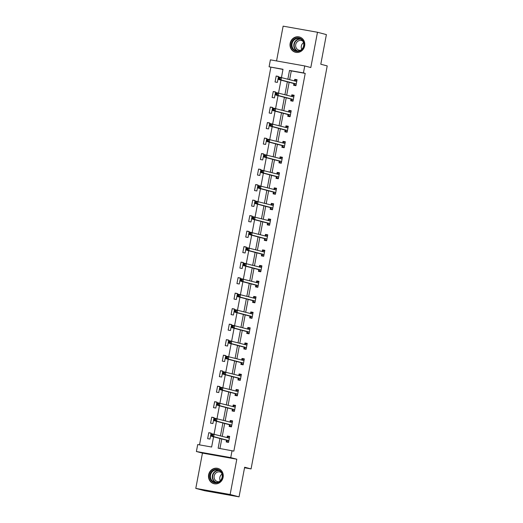 <?xml version="1.0" encoding="UTF-8"?>
<svg xmlns="http://www.w3.org/2000/svg" width="523" height="523" viewBox="0 0 523 523"><rect width="100%" height="100%" fill="white"/><g stroke="black" fill="none" stroke-linecap="round" stroke-linejoin="round"><path stroke-width="0.78" d="M290.154 43.324A7.891 7.355 -75.2 0 0 295.384 52.248A7.891 7.355 -75.2 0 0 304.634 45.9A7.891 7.355 -75.2 0 0 299.404 36.976A7.891 7.355 -75.2 0 0 290.154 43.324M208.631 474.753A7.891 7.355 -75.2 0 0 213.861 483.677A7.891 7.355 -75.2 0 0 223.112 477.329A7.891 7.355 -75.2 0 0 217.882 468.405A7.891 7.355 -75.2 0 0 208.631 474.753M282.982 69.428L269.084 66.8L270.398 59.844L304.752 65.95L303.438 72.913L289.507 70.435L287.866 79.143M244.548 467.758L251.066 468.915L327.215 65.918L320.795 64.231L326.391 34.603L317.481 32.256L283.133 26.15L276.556 60.936M251.066 468.915L244.646 467.229L239.05 496.85L204.702 490.744L195.785 488.397L230.14 494.503L236.808 459.214L230.741 457.618L196.393 451.512L197.707 444.55L211.632 447.028L213.567 436.803M236.808 459.214L202.453 453.108L195.785 488.397M202.453 453.108L196.393 451.512M270.868 67.271L199.518 444.87M239.05 496.85L230.14 494.503M209.971 439.072L211.096 433.109L208.775 432.698L207.651 438.66L209.971 439.072M212.9 423.565L214.031 417.602L211.71 417.191L210.579 423.153L212.9 423.565M215.829 408.058L216.96 402.095L214.639 401.684L213.508 407.646L215.829 408.058M218.764 392.551L219.889 386.589L217.568 386.177L216.444 392.139L218.764 392.551M221.693 377.044L222.818 371.082L220.497 370.67L219.372 376.632L221.693 377.044M224.622 361.537L225.746 355.575L223.426 355.163L222.301 361.125L224.622 361.537M227.551 346.03L228.682 340.068L226.361 339.649L225.23 345.618L227.551 346.03M230.48 330.523L231.611 324.554L229.29 324.142L228.159 330.111L230.48 330.523M233.415 315.016L234.539 309.047L232.219 308.635L231.094 314.604L233.415 315.016M236.344 299.509L237.468 293.54L235.147 293.128L234.023 299.091L236.344 299.509M239.273 284.002L240.397 278.033L238.076 277.621L236.952 283.584L239.273 284.002M242.201 268.489L243.332 262.526L241.011 262.115L239.88 268.077L242.201 268.489M245.13 252.982L246.261 247.019L243.94 246.608L242.809 252.57L245.13 252.982M248.065 237.475L249.19 231.512L246.869 231.101L245.745 237.063L248.065 237.475M250.994 221.968L252.119 216.006L249.798 215.594L248.673 221.556L250.994 221.968M253.923 206.461L255.047 200.499L252.727 200.087L251.602 206.049L253.923 206.461M256.852 190.954L257.983 184.992L255.662 184.573L254.531 190.542L256.852 190.954M259.787 175.447L260.912 169.478L258.591 169.066L257.466 175.035L259.787 175.447M262.716 159.94L263.84 153.971L261.52 153.559L260.395 159.528L262.716 159.94M265.645 144.433L266.769 138.464L264.448 138.052L263.324 144.021L265.645 144.433M268.574 128.926L269.705 122.957L267.384 122.545L266.253 128.508L268.574 128.926M271.502 113.413L272.633 107.45L270.313 107.038L269.182 113.001L271.502 113.413M274.438 97.906L275.562 91.943L273.241 91.532L272.117 97.494L274.438 97.906M277.367 82.399L278.491 76.436L276.17 76.025L275.046 81.987L277.367 82.399M219.967 438.49L218.13 448.185L233.84 451.127L305.216 73.377L291.291 70.906L289.644 79.614M289.141 82.288L286.715 95.121M286.212 97.794L283.786 110.628M283.283 113.301L280.858 126.135M280.348 128.808L277.929 141.641M277.419 144.315L274.993 157.148M274.49 159.822L272.065 172.655M271.561 175.329L269.136 188.162M268.632 190.836L266.207 203.669M265.697 206.35L263.278 219.183M262.768 221.857L260.343 234.69M259.839 237.364L257.414 250.197M256.911 252.871L254.485 265.704M253.982 268.377L251.556 281.211M251.047 283.884L248.621 296.718M248.118 299.391L245.692 312.224M245.189 314.898L242.764 327.731M242.26 330.405L239.835 343.238M239.331 345.912L236.906 358.745M236.396 361.419L233.971 374.252M233.467 376.933L231.042 389.766M230.538 392.44L228.113 405.273M227.61 407.947L225.184 420.78M224.674 423.453L222.255 436.287M221.745 438.96L219.941 448.505M226.524 440.353L226.217 441.961L228.538 442.373L229.662 436.411L227.342 435.999L227.054 437.548M229.453 424.846L229.146 426.454L231.467 426.866L232.598 420.904L230.277 420.492L229.983 422.041M232.382 409.339L232.075 410.947L234.396 411.359L235.527 405.397L233.206 404.985L232.912 406.534M235.311 393.832L235.01 395.44L237.331 395.852L238.455 389.89L236.135 389.478L235.84 391.027M238.24 378.325L237.939 379.933L240.26 380.345L241.384 374.383L239.063 373.971L238.769 375.521M241.175 362.818L240.868 364.426L243.188 364.838L244.313 358.876L241.992 358.464L241.704 360.014M244.104 347.311L243.796 348.919L246.117 349.331L247.248 343.369L244.927 342.951L244.633 344.507M247.033 331.804L246.732 333.413L249.053 333.824L250.177 327.856L247.856 327.444L247.562 329M249.961 316.291L249.661 317.906L251.981 318.317L253.106 312.349L250.785 311.937L250.491 313.486M252.89 300.784L252.589 302.392L254.91 302.81L256.035 296.842L253.714 296.43L253.426 297.979M255.825 285.277L255.518 286.885L257.839 287.304L258.97 281.335L256.649 280.923L256.355 282.472M258.754 269.77L258.447 271.378L260.768 271.79L261.899 265.828L259.578 265.416L259.284 266.965M261.683 254.263L261.382 255.871L263.703 256.283L264.828 250.321L262.507 249.909L262.213 251.458M264.612 238.756L264.311 240.364L266.632 240.776L267.756 234.814L265.436 234.402L265.141 235.951M267.541 223.249L267.24 224.857L269.561 225.269L270.685 219.307L268.364 218.895L268.077 220.445M270.476 207.742L270.169 209.35L272.49 209.762L273.621 203.8L271.3 203.388L271.006 204.938M273.405 192.235L273.098 193.843L275.418 194.255L276.549 188.293L274.229 187.875L273.934 189.431M276.334 176.728L276.033 178.336L278.354 178.748L279.478 172.78L277.157 172.368L276.863 173.924M279.262 161.215L278.962 162.83L281.282 163.241L282.407 157.273L280.086 156.861L279.792 158.41M282.198 145.708L281.89 147.323L284.211 147.734L285.336 141.766L283.015 141.354L282.727 142.903M285.127 130.201L284.819 131.809L287.14 132.227L288.271 126.259L285.95 125.847L285.656 127.396M288.055 114.694L287.748 116.302L290.069 116.714L291.2 110.752L288.879 110.34L288.585 111.889M290.984 99.187L290.683 100.795L293.004 101.207L294.129 95.245L291.808 94.833L291.514 96.382M293.913 83.68L293.612 85.288L295.933 85.7L297.057 79.738L294.737 79.326L294.442 80.875M304.752 65.95L310.812 67.545L317.481 32.256M305.216 73.377L303.438 72.913M232.062 450.656L230.741 457.618M281.466 77.463L283.008 69.278L269.084 66.8M214.07 434.136L216.496 421.296M216.999 418.629L219.425 405.789M219.928 403.122L222.353 390.282M222.863 387.608L225.289 374.775M225.792 372.101L228.218 359.268M228.721 356.594L231.146 343.761M231.65 341.088L234.075 328.254M234.585 325.581L237.011 312.747M237.514 310.074L239.939 297.241M240.443 294.567L242.868 281.727M243.372 279.06L245.797 266.22M246.3 263.553L248.726 250.713M249.236 248.046L251.661 235.206M252.164 232.539L254.59 219.699M255.093 217.025L257.519 204.192M258.022 201.518L260.447 188.685M260.951 186.011L263.376 173.178M263.886 170.505L266.312 157.671M266.815 154.998L269.24 142.164M269.744 139.491L272.169 126.651M272.673 123.984L275.098 111.144M275.601 108.477L278.027 95.637M278.537 92.97L280.962 80.13M287.356 81.817L284.937 94.65M284.427 97.324L282.002 110.157M281.498 112.831L279.073 125.664M278.569 128.338L276.144 141.171M275.641 143.845L273.215 156.678M272.705 159.352L270.28 172.185M269.776 174.865L267.351 187.698M266.848 190.372L264.422 203.205M263.919 205.879L261.493 218.712M260.99 221.386L258.565 234.219M258.055 236.893L255.629 249.726M255.126 252.4L252.701 265.233M252.197 267.907L249.772 280.74M249.268 283.414L246.843 296.247M246.333 298.921L243.914 311.754M243.404 314.428L240.979 327.261M240.475 329.935L238.05 342.768M237.547 345.448L235.121 358.281M234.618 360.955L232.192 373.788M231.682 376.462L229.257 389.295M228.754 391.969L226.328 404.802M225.825 407.476L223.399 420.309M222.896 422.983L220.471 435.816M291.291 70.906L289.507 70.435M229.63 436.6L227.342 435.999M211.063 433.299L208.775 432.698M213.992 417.792L211.71 417.191M232.558 421.093L230.277 420.492M216.921 402.285L214.639 401.684M235.487 405.587L233.206 404.985M219.85 386.778L217.568 386.177M238.423 390.08L236.135 389.478M222.785 371.271L220.497 370.67M241.351 374.573L239.063 373.971M225.714 355.764L223.426 355.163M244.28 359.066L241.992 358.464M228.643 340.251L226.361 339.649M247.209 343.552L244.927 342.951M231.571 324.744L229.29 324.142M250.138 328.045L247.856 327.444M234.507 309.237L232.219 308.635M253.073 312.538L250.785 311.937M237.435 293.73L235.147 293.128M256.002 297.031L253.714 296.43M240.364 278.223L238.076 277.621M258.931 281.524L256.649 280.923M243.293 262.716L241.011 262.115M261.86 266.017L259.578 265.416M246.222 247.209L243.94 246.608M264.788 250.51L262.507 249.909M249.157 231.702L246.869 231.101M267.724 235.004L265.436 234.402M252.086 216.195L249.798 215.594M270.653 219.497L268.364 218.895M255.015 200.688L252.727 200.087M273.581 203.99L271.3 203.388M257.944 185.181L255.662 184.573M276.51 188.483L274.229 187.875M260.872 169.668L258.591 169.066M279.445 172.969L277.157 172.368M263.808 154.161L261.52 153.559M282.374 157.462L280.086 156.861M266.737 138.654L264.448 138.052M285.303 141.955L283.015 141.354M269.665 123.147L267.384 122.545M288.232 126.448L285.95 125.847M272.594 107.64L270.313 107.038M291.161 110.941L288.879 110.34M275.529 92.133L273.241 91.532M294.096 95.434L291.808 94.833M278.458 76.626L276.17 76.025M297.025 79.927L294.737 79.326M228.597 442.066L227.302 441.726L228.616 441.961M227.106 437.561L228.244 436.757L229.558 436.993M227.302 441.726L226.479 440.281A1.013 0.366 100.1 0 0 226.361 440.176L211.312 436.215L211.782 433.73L229.152 438.104A1.013 0.366 100.1 0 0 229.159 438.104A1.013 0.366 100.1 0 0 229.296 438.065L229.362 438.019M212.802 434.639L214.103 434.142L213.632 436.627L211.312 436.215L211.691 435.469L212.619 435.633L212.802 434.639L211.874 434.476L211.691 435.469M228.845 440.765L228.799 440.693A1.013 0.366 100.1 0 0 228.682 440.588L213.632 436.627L212.619 435.633M211.782 433.73L211.874 434.476M214.123 469.746A6.832 6.361 104.8 0 1 222.223 473.727A6.832 6.361 104.8 0 1 218.196 482.487A6.832 6.361 104.8 0 1 210.096 478.506A6.832 6.361 104.8 0 1 214.123 469.746M218.222 482.062A6.328 5.89 -75.2 0 0 222.255 475.793A6.328 5.89 -75.2 0 0 217.947 470.046A6.328 5.89 -75.2 0 0 214.45 470.269A6.328 5.89 -75.2 0 0 210.416 476.538A6.328 5.89 -75.2 0 0 214.724 482.278A6.328 5.89 -75.2 0 0 218.222 482.062M218.876 481.755A4.982 4.635 104.8 0 1 217.503 481.618A4.982 4.635 104.8 0 1 214.11 477.1A4.982 4.635 104.8 0 1 217.287 472.158A4.982 4.635 104.8 0 1 220.039 471.988A4.982 4.635 104.8 0 1 221.301 472.544M219.124 468.87A7.845 7.302 -75.2 0 0 218.156 468.53A7.845 7.302 -75.2 0 0 213.822 468.804A7.845 7.302 -75.2 0 0 208.821 476.577A7.845 7.302 -75.2 0 0 214.162 483.703A7.845 7.302 -75.2 0 0 215.169 483.886M220.261 480.729A4.982 4.635 104.8 0 1 222 474.119M303.941 45.802A6.832 6.361 104.8 0 1 296.41 51.398A6.832 6.361 104.8 0 1 291.409 43.572A6.832 6.361 104.8 0 1 298.947 37.976A6.832 6.361 104.8 0 1 303.941 45.802M292.056 43.703A6.328 5.89 -75.2 0 0 296.247 50.849A6.328 5.89 -75.2 0 0 303.66 45.763A6.328 5.89 -75.2 0 0 299.47 38.617A6.328 5.89 -75.2 0 0 292.056 43.703M301.778 49.306A4.982 4.635 104.8 0 1 301.34 46.044A4.982 4.635 104.8 0 1 303.517 42.69M300.392 50.326A4.982 4.635 104.8 0 1 299.025 50.188A4.982 4.635 104.8 0 1 295.724 44.56A4.982 4.635 104.8 0 1 301.562 40.559A4.982 4.635 104.8 0 1 302.817 41.114M300.647 37.44A7.845 7.302 -75.2 0 0 299.672 37.1A7.845 7.302 -75.2 0 0 290.481 43.409A7.845 7.302 -75.2 0 0 295.678 52.274A7.845 7.302 -75.2 0 0 296.691 52.457M231.526 426.559L230.231 426.219L231.545 426.454M230.035 422.054L231.173 421.25L232.487 421.486M230.231 426.219L229.407 424.774A1.013 0.366 100.1 0 0 229.29 424.669L214.247 420.708L214.718 418.217L232.081 422.597A1.013 0.366 100.1 0 0 232.094 422.597A1.013 0.366 100.1 0 0 232.225 422.558L232.29 422.512M215.738 419.132L217.038 418.635L216.568 421.12L214.247 420.708L214.62 419.962L215.548 420.126L215.738 419.132L214.809 418.969L214.62 419.962M231.774 425.258L231.728 425.186A1.013 0.366 100.1 0 0 231.611 425.081L216.568 421.12L215.548 420.126M214.718 418.217L214.809 418.969M234.454 411.052L233.16 410.712L234.474 410.947M232.964 406.548L234.101 405.743L235.415 405.979M233.16 410.712L232.343 409.267A1.013 0.366 100.1 0 0 232.219 409.163L217.176 405.201L217.646 402.71L235.01 407.09A1.013 0.366 100.1 0 0 235.023 407.09A1.013 0.366 100.1 0 0 235.16 407.051L235.219 407.005M218.666 403.625L219.967 403.128L219.497 405.613L217.176 405.201L217.548 404.456L218.477 404.619L218.666 403.625L217.738 403.462L217.548 404.456M234.703 409.751L234.664 409.679A1.013 0.366 100.1 0 0 234.539 409.574L219.497 405.613L218.477 404.619M217.646 402.71L217.738 403.462M237.39 395.545L236.095 395.205L237.409 395.44M235.893 391.041L237.03 390.236L238.344 390.465M236.095 395.205L235.272 393.76A1.013 0.366 100.1 0 0 235.154 393.649L220.105 389.687L220.575 387.203L237.939 391.577A1.013 0.366 100.1 0 0 237.952 391.583A1.013 0.366 100.1 0 0 238.089 391.544L238.155 391.498M221.595 388.118L222.896 387.615L222.425 390.106L220.105 389.687L220.477 388.949L221.406 389.112L221.595 388.118L220.667 387.955L220.477 388.949M237.632 394.244L237.592 394.172A1.013 0.366 100.1 0 0 237.475 394.067L222.425 390.106L221.406 389.112M220.575 387.203L220.667 387.955M240.319 380.038L239.024 379.698L240.338 379.933M238.821 375.534L239.965 374.73L241.28 374.958M239.024 379.698L238.2 378.253A1.013 0.366 100.1 0 0 238.083 378.142L223.033 374.18L223.504 371.696L240.874 376.07A1.013 0.366 100.1 0 0 240.881 376.076A1.013 0.366 100.1 0 0 241.018 376.037L241.083 375.991M224.524 372.611L225.825 372.108L225.354 374.592L223.033 374.18L223.406 373.442L224.334 373.605L224.524 372.611L223.596 372.441L223.406 373.442M240.56 378.737L240.521 378.665A1.013 0.366 100.1 0 0 240.403 378.56L225.354 374.592L224.334 373.605M223.504 371.696L223.596 372.441M243.247 364.531L241.953 364.191L243.267 364.426M241.757 360.027L242.894 359.216L244.208 359.451M241.953 364.191L241.129 362.746A1.013 0.366 100.1 0 0 241.011 362.635L225.969 358.673L226.433 356.189L243.803 360.563A1.013 0.366 100.1 0 0 243.81 360.569A1.013 0.366 100.1 0 0 243.947 360.53L244.012 360.484M227.453 357.104L228.754 356.601L228.29 359.085L225.969 358.673L226.341 357.928L227.27 358.098L227.453 357.104L226.524 356.934L226.341 357.928M243.496 363.23L243.45 363.158A1.013 0.366 100.1 0 0 243.332 363.047L228.29 359.085L227.27 358.098M226.433 356.189L226.524 356.934M246.176 349.024L244.882 348.684L246.196 348.913M244.686 344.52L245.823 343.709L247.137 343.944M244.882 348.684L244.058 347.239A1.013 0.366 100.1 0 0 243.94 347.128L228.897 343.166L229.368 340.682L246.732 345.056A1.013 0.366 100.1 0 0 246.745 345.062A1.013 0.366 100.1 0 0 246.876 345.023L246.941 344.977M230.388 341.597L231.689 341.094L231.218 343.578L228.897 343.166L229.27 342.421L230.198 342.591L230.388 341.597L229.46 341.427L229.27 342.421M246.425 347.723L246.385 347.651A1.013 0.366 100.1 0 0 246.261 347.54L231.218 343.578L230.198 342.591M229.368 340.682L229.46 341.427M249.105 333.517L247.81 333.177L249.131 333.406M247.614 329.013L248.752 328.202L250.066 328.437M247.81 333.177L246.993 331.726A1.013 0.366 100.1 0 0 246.869 331.621L231.826 327.66L232.297 325.175L249.661 329.549A1.013 0.366 100.1 0 0 249.674 329.549A1.013 0.366 100.1 0 0 249.811 329.51L249.87 329.47M233.317 326.084L234.618 325.587L234.147 328.071L231.826 327.66L232.199 326.914L233.127 327.084L233.317 326.084L232.389 325.921L232.199 326.914M249.353 332.216L249.314 332.144A1.013 0.366 100.1 0 0 249.19 332.033L234.147 328.071L233.127 327.084M232.297 325.175L232.389 325.921M252.04 318.01L250.746 317.664L252.06 317.899M250.543 313.506L251.681 312.695L252.995 312.931M250.746 317.664L249.922 316.219A1.013 0.366 100.1 0 0 249.804 316.114L234.755 312.153L235.226 309.668L252.589 314.042A1.013 0.366 100.1 0 0 252.602 314.042A1.013 0.366 100.1 0 0 252.74 314.003L252.805 313.957M236.246 310.577L237.547 310.08L237.076 312.564L234.755 312.153L235.128 311.407L236.056 311.571L236.246 310.577L235.317 310.414L235.128 311.407M252.282 316.709L252.243 316.631A1.013 0.366 100.1 0 0 252.125 316.526L237.076 312.564L236.056 311.571M235.226 309.668L235.317 310.414M254.969 302.503L253.675 302.157L254.989 302.392M253.472 297.992L254.616 297.188L255.93 297.424M253.675 302.157L252.851 300.712A1.013 0.366 100.1 0 0 252.733 300.607L237.684 296.646L238.155 294.161L255.525 298.535A1.013 0.366 100.1 0 0 255.531 298.535A1.013 0.366 100.1 0 0 255.669 298.496L255.734 298.45M239.174 295.07L240.475 294.573L240.005 297.057L237.684 296.646L238.063 295.9L238.991 296.064L239.174 295.07L238.246 294.907L238.063 295.9M255.211 301.196L255.172 301.124A1.013 0.366 100.1 0 0 255.054 301.019L240.005 297.057L238.991 296.064M238.155 294.161L238.246 294.907M257.898 286.99L256.603 286.65L257.917 286.885M256.407 282.485L257.545 281.681L258.859 281.917M256.603 286.65L255.78 285.205A1.013 0.366 100.1 0 0 255.662 285.1L240.619 281.139L241.083 278.654L258.454 283.028A1.013 0.366 100.1 0 0 258.467 283.028A1.013 0.366 100.1 0 0 258.597 282.989L258.663 282.943M242.103 279.563L243.404 279.066L242.94 281.551L240.619 281.139L240.992 280.393L241.92 280.557L242.103 279.563L241.175 279.4L240.992 280.393M258.146 285.689L258.101 285.617A1.013 0.366 100.1 0 0 257.983 285.512L242.94 281.551L241.92 280.557M241.083 278.654L241.175 279.4M260.827 271.483L259.532 271.143L260.846 271.378M259.336 266.978L260.474 266.174L261.788 266.41M259.532 271.143L258.715 269.698A1.013 0.366 100.1 0 0 258.591 269.593L243.548 265.632L244.019 263.147L261.382 267.521A1.013 0.366 100.1 0 0 261.395 267.521A1.013 0.366 100.1 0 0 261.533 267.482L261.592 267.436M245.039 264.056L246.34 263.559L245.869 266.044L243.548 265.632L243.921 264.886L244.849 265.05L245.039 264.056L244.11 263.893L243.921 264.886M261.075 270.182L261.036 270.11A1.013 0.366 100.1 0 0 260.912 270.005L245.869 266.044L244.849 265.05M244.019 263.147L244.11 263.893M263.755 255.976L262.468 255.636L263.782 255.871M262.265 251.471L263.402 250.667L264.716 250.903M262.468 255.636L261.644 254.191A1.013 0.366 100.1 0 0 261.52 254.086L246.477 250.125L246.948 247.634L264.311 252.014A1.013 0.366 100.1 0 0 264.324 252.014A1.013 0.366 100.1 0 0 264.461 251.975L264.52 251.929M247.967 248.549L249.268 248.052L248.798 250.537L246.477 250.125L246.849 249.379L247.778 249.543L247.967 248.549L247.039 248.386L246.849 249.379M264.004 254.675L263.965 254.603A1.013 0.366 100.1 0 0 263.84 254.498L248.798 250.537L247.778 249.543M246.948 247.634L247.039 248.386M266.691 240.469L265.396 240.129L266.71 240.364M265.194 235.965L266.331 235.16L267.645 235.389M265.396 240.129L264.573 238.684A1.013 0.366 100.1 0 0 264.455 238.58L249.406 234.611L249.876 232.127L267.246 236.507A1.013 0.366 100.1 0 0 267.253 236.507A1.013 0.366 100.1 0 0 267.39 236.468L267.456 236.422M250.896 233.042L252.197 232.539L251.726 235.03L249.406 234.611L249.778 233.873L250.707 234.036L250.896 233.042L249.968 232.879L249.778 233.873M266.933 239.168L266.893 239.096A1.013 0.366 100.1 0 0 266.776 238.991L251.726 235.03L250.707 234.036M249.876 232.127L249.968 232.879M269.62 224.962L268.325 224.622L269.639 224.857M268.129 220.458L269.267 219.653L270.581 219.882M268.325 224.622L267.501 223.177A1.013 0.366 100.1 0 0 267.384 223.066L252.334 219.104L252.805 216.62L270.175 220.994A1.013 0.366 100.1 0 0 270.182 221A1.013 0.366 100.1 0 0 270.319 220.961L270.384 220.915M253.825 217.535L255.126 217.032L254.655 219.516L252.334 219.104L252.714 218.366L253.642 218.529L253.825 217.535L252.897 217.372L252.714 218.366M269.868 223.661L269.822 223.589A1.013 0.366 100.1 0 0 269.705 223.484L254.655 219.516L253.642 218.529M252.805 216.62L252.897 217.372M272.548 209.455L271.254 209.115L272.568 209.35M271.058 204.951L272.195 204.147L273.509 204.375M271.254 209.115L270.43 207.67A1.013 0.366 100.1 0 0 270.313 207.559L255.27 203.597L255.734 201.113L273.104 205.487A1.013 0.366 100.1 0 0 273.117 205.493A1.013 0.366 100.1 0 0 273.248 205.454L273.313 205.408M256.76 202.028L258.055 201.525L257.591 204.009L255.27 203.597L255.642 202.852L256.571 203.022L256.76 202.028L255.832 201.858L255.642 202.852M272.797 208.154L272.751 208.082A1.013 0.366 100.1 0 0 272.633 207.971L257.591 204.009L256.571 203.022M255.734 201.113L255.832 201.858M275.477 193.948L274.183 193.608L275.497 193.837M273.987 189.444L275.124 188.633L276.438 188.868M274.183 193.608L273.366 192.163A1.013 0.366 100.1 0 0 273.241 192.052L258.199 188.09L258.669 185.606L276.033 189.98A1.013 0.366 100.1 0 0 276.046 189.986A1.013 0.366 100.1 0 0 276.183 189.947L276.242 189.901M259.689 186.521L260.99 186.018L260.519 188.502L258.199 188.09L258.571 187.345L259.5 187.515L259.689 186.521L258.761 186.351L258.571 187.345M275.726 192.647L275.686 192.575A1.013 0.366 100.1 0 0 275.562 192.464L260.519 188.502L259.5 187.515M258.669 185.606L258.761 186.351M278.413 178.441L277.118 178.101L278.432 178.33M276.915 173.937L278.053 173.126L279.367 173.361M277.118 178.101L276.294 176.656A1.013 0.366 100.1 0 0 276.177 176.545L261.127 172.583L261.598 170.099L278.962 174.473A1.013 0.366 100.1 0 0 278.975 174.473A1.013 0.366 100.1 0 0 279.112 174.434L279.177 174.394M262.618 171.008L263.919 170.511L263.448 172.995L261.127 172.583L261.5 171.838L262.428 172.008L262.618 171.008L261.69 170.844L261.5 171.838M278.654 177.14L278.615 177.068A1.013 0.366 100.1 0 0 278.498 176.957L263.448 172.995L262.428 172.008M261.598 170.099L261.69 170.844M281.341 162.934L280.047 162.594L281.361 162.823M279.844 158.43L280.982 157.619L282.302 157.854M280.047 162.594L279.223 161.143A1.013 0.366 100.1 0 0 279.105 161.038L264.056 157.077L264.527 154.592L281.897 158.966A1.013 0.366 100.1 0 0 281.904 158.966A1.013 0.366 100.1 0 0 282.041 158.927L282.106 158.887M265.547 155.501L266.848 155.004L266.377 157.488L264.056 157.077L264.429 156.331L265.357 156.495L265.547 155.501L264.618 155.338L264.429 156.331M281.583 161.633L281.544 161.561A1.013 0.366 100.1 0 0 281.426 161.45L266.377 157.488L265.357 156.495M264.527 154.592L264.618 155.338M284.27 147.427L282.976 147.081L284.29 147.316M282.78 142.916L283.917 142.112L285.231 142.348M282.976 147.081L282.152 145.636A1.013 0.366 100.1 0 0 282.034 145.531L266.992 141.57L267.456 139.085L284.826 143.459A1.013 0.366 100.1 0 0 284.832 143.459A1.013 0.366 100.1 0 0 284.97 143.42L285.035 143.374M268.476 139.994L269.776 139.497L269.312 141.981L266.992 141.57L267.364 140.824L268.292 140.988L268.476 139.994L267.547 139.831L267.364 140.824M284.519 146.126L284.473 146.048A1.013 0.366 100.1 0 0 284.355 145.943L269.312 141.981L268.292 140.988M267.456 139.085L267.547 139.831M287.199 131.914L285.904 131.574L287.219 131.809M285.708 127.409L286.846 126.605L288.16 126.841M285.904 131.574L285.081 130.129A1.013 0.366 100.1 0 0 284.963 130.024L269.92 126.063L270.391 123.578L287.755 127.952A1.013 0.366 100.1 0 0 287.768 127.952A1.013 0.366 100.1 0 0 287.898 127.913L287.964 127.867M271.411 124.487L272.712 123.99L272.241 126.474L269.92 126.063L270.293 125.317L271.221 125.481L271.411 124.487L270.483 124.324L270.293 125.317M287.447 130.613L287.402 130.541A1.013 0.366 100.1 0 0 287.284 130.436L272.241 126.474L271.221 125.481M270.391 123.578L270.483 124.324M290.128 116.407L288.833 116.067L290.147 116.302M288.637 111.902L289.775 111.098L291.089 111.334M288.833 116.067L288.016 114.622A1.013 0.366 100.1 0 0 287.892 114.517L272.849 110.556L273.32 108.071L290.683 112.445A1.013 0.366 100.1 0 0 290.696 112.445A1.013 0.366 100.1 0 0 290.834 112.406L290.893 112.36M274.34 108.98L275.641 108.483L275.17 110.968L272.849 110.556L273.222 109.81L274.15 109.974L274.34 108.98L273.411 108.817L273.222 109.81M290.376 115.106L290.337 115.034A1.013 0.366 100.1 0 0 290.213 114.929L275.17 110.968L274.15 109.974M273.32 108.071L273.411 108.817M293.063 100.9L291.769 100.56L293.083 100.795M291.566 96.395L292.703 95.591L294.018 95.827M291.769 100.56L290.945 99.115A1.013 0.366 100.1 0 0 290.827 99.01L275.778 95.049L276.249 92.558L293.612 96.938A1.013 0.366 100.1 0 0 293.625 96.938A1.013 0.366 100.1 0 0 293.763 96.899L293.828 96.853M277.268 93.473L278.569 92.976L278.099 95.461L275.778 95.049L276.151 94.303L277.079 94.467L277.268 93.473L276.34 93.31L276.151 94.303M293.305 99.599L293.266 99.527A1.013 0.366 100.1 0 0 293.148 99.422L278.099 95.461L277.079 94.467M276.249 92.558L276.34 93.31M295.992 85.393L294.697 85.053L296.011 85.288M294.495 80.888L295.639 80.084L296.953 80.313M294.697 85.053L293.874 83.608A1.013 0.366 100.1 0 0 293.756 83.503L278.707 79.542L279.177 77.051L296.548 81.431A1.013 0.366 100.1 0 0 296.554 81.431A1.013 0.366 100.1 0 0 296.691 81.392L296.757 81.346M280.197 77.966L281.498 77.463L281.028 79.954L278.707 79.542L279.086 78.796L280.014 78.96L280.197 77.966L279.269 77.803L279.086 78.796M296.234 84.092L296.195 84.02A1.013 0.366 100.1 0 0 296.077 83.915L281.028 79.954L280.014 78.96M279.177 77.051L279.269 77.803M228.799 440.693L226.479 440.281M228.682 440.588L226.361 440.176M229.296 438.065L228.414 437.908M215.679 482.441A6.328 5.89 104.8 0 1 212.286 476.512A6.328 5.89 104.8 0 1 216.313 470.759A6.328 5.89 104.8 0 1 218.856 470.373M219.418 470.674A6.119 5.694 -75.2 0 0 216.548 470.994A6.119 5.694 -75.2 0 0 212.645 476.78A6.119 5.694 -75.2 0 0 216.319 482.461M297.195 51.012A6.328 5.89 104.8 0 1 293.913 44.194A6.328 5.89 104.8 0 1 300.372 38.944M300.941 39.245A6.119 5.694 -75.2 0 0 294.279 44.272A6.119 5.694 -75.2 0 0 297.835 51.032M231.728 425.186L229.407 424.774M231.611 425.081L229.29 424.669M232.225 422.558L231.349 422.401M234.664 409.679L232.343 409.267M234.539 409.574L232.219 409.163M235.16 407.051L234.278 406.894M237.592 394.172L235.272 393.76M237.475 394.067L235.154 393.649M238.089 391.544L237.207 391.387M240.521 378.665L238.2 378.253M240.403 378.56L238.083 378.142M241.018 376.037L240.135 375.88M243.45 363.158L241.129 362.746M243.332 363.047L241.011 362.635M243.947 360.53L243.064 360.373M246.385 347.651L244.058 347.239M246.261 347.54L243.94 347.128M246.876 345.023L246 344.866M249.314 332.144L246.993 331.726M249.19 332.033L246.869 331.621M249.811 329.51L248.928 329.353M252.243 316.631L249.922 316.219M252.125 316.526L249.804 316.114M252.74 314.003L251.857 313.846M255.172 301.124L252.851 300.712M255.054 301.019L252.733 300.607M255.669 298.496L254.786 298.339M258.101 285.617L255.78 285.205M257.983 285.512L255.662 285.1M258.597 282.989L257.715 282.832M261.036 270.11L258.715 269.698M260.912 270.005L258.591 269.593M261.533 267.482L260.65 267.325M263.965 254.603L261.644 254.191M263.84 254.498L261.52 254.086M264.461 251.975L263.579 251.818M266.893 239.096L264.573 238.684M266.776 238.991L264.455 238.58M267.39 236.468L266.508 236.311M269.822 223.589L267.501 223.177M269.705 223.484L267.384 223.066M270.319 220.961L269.437 220.804M272.751 208.082L270.43 207.67M272.633 207.971L270.313 207.559M273.248 205.454L272.365 205.297M275.686 192.575L273.366 192.163M275.562 192.464L273.241 192.052M276.183 189.947L275.301 189.79M278.615 177.068L276.294 176.656M278.498 176.957L276.177 176.545M279.112 174.434L278.229 174.283M281.544 161.561L279.223 161.143M281.426 161.45L279.105 161.038M282.041 158.927L281.158 158.77M284.473 146.048L282.152 145.636M284.355 145.943L282.034 145.531M284.97 143.42L284.087 143.263M287.402 130.541L285.081 130.129M287.284 130.436L284.963 130.024M287.898 127.913L287.022 127.756M290.337 115.034L288.016 114.622M290.213 114.929L287.892 114.517M290.834 112.406L289.951 112.249M293.266 99.527L290.945 99.115M293.148 99.422L290.827 99.01M293.763 96.899L292.88 96.742M296.195 84.02L293.874 83.608M296.077 83.915L293.756 83.503M296.691 81.392L295.809 81.235M214.162 483.703L214.678 483.84M218.156 468.53L218.673 468.667M299.672 37.1L300.195 37.238M295.678 52.274L296.201 52.411"/></g></svg>
